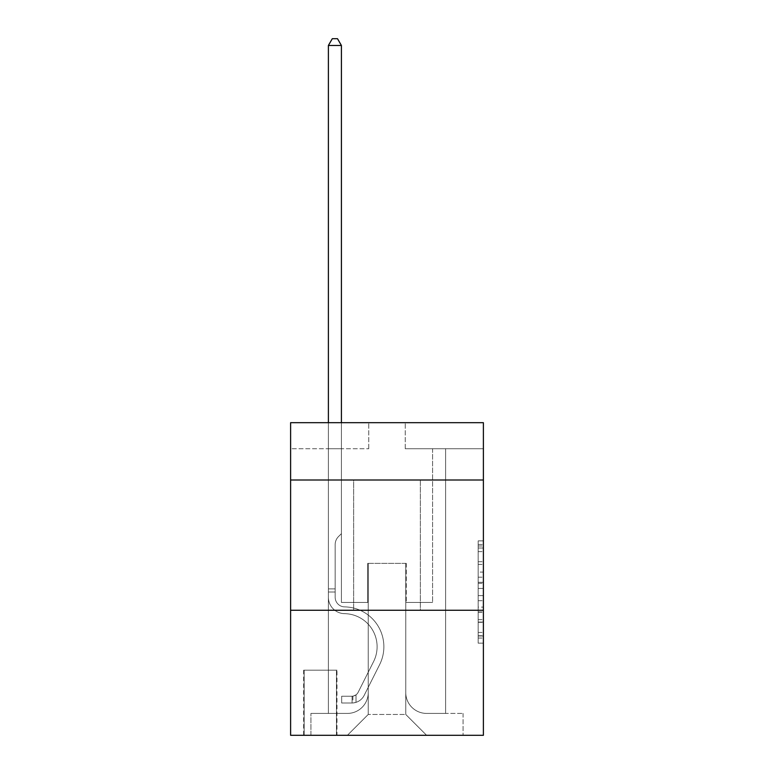 <?xml version="1.0" encoding="UTF-8"?>
<svg xmlns="http://www.w3.org/2000/svg" width="774" height="774" viewBox="0 0 774 774"><rect width="100%" height="100%" fill="white"/><g stroke="black" fill="none" stroke-linecap="round" stroke-linejoin="round"><path stroke-width="0.58" stroke-dasharray="3.87 2.9" d="M478.177 572.073L478.177 588.443L483.392 588.443L483.392 638.047L483.392 545.989L483.392 588.443L478.177 588.443L478.177 544.461L478.177 643.165L478.177 540.881L478.177 636.005L483.392 636.005L478.177 636.005L483.392 636.005L478.177 636.005L478.177 619.635L478.177 643.165L483.392 643.165L483.392 540.881L483.392 635.744L483.392 595.603L478.177 595.603L483.392 595.603L483.392 619.635L483.392 548.04L478.177 548.04L483.392 548.04L483.392 643.165L483.392 545.989L483.392 643.165L478.177 643.165L478.177 540.881L483.392 540.881L483.392 545.989L483.392 540.881L483.392 545.989L483.392 540.881L483.392 544.461L483.392 540.881L478.177 540.881L478.177 548.04L483.392 548.04L478.177 548.04L478.177 572.073L483.392 572.073M420.35 480.006L420.35 610.26L353.65 610.26L420.35 610.26L353.65 610.26L420.35 610.26L420.35 480.006L353.65 480.006L353.65 610.26L353.65 480.006L420.35 480.006M336.98 670.178L303.64 670.178L336.98 670.178L336.98 735.3L303.64 735.3L336.98 735.3M303.64 670.178L303.64 735.3M483.392 582.3L483.392 577.191L483.392 582.3L478.177 582.3L478.177 561.721L478.177 622.325L478.177 607.106L483.392 607.106L478.177 607.106L478.177 643.165L483.392 643.165L478.177 643.165L483.392 643.165L478.177 643.165L478.177 540.881L483.392 540.881L478.177 540.881L483.392 540.881L478.177 540.881L478.177 582.3L483.392 582.3M483.392 610.26L483.392 735.3L290.608 735.3L290.608 610.26L483.392 610.26L483.392 422.691L405.237 422.691L483.392 422.691L483.392 448.736L483.392 422.691L290.608 422.691L368.763 422.691L290.608 422.691L290.608 448.736L368.763 448.736L290.608 448.736L290.608 422.691L290.608 480.006L483.392 480.006L290.608 480.006L290.608 610.26L483.392 610.26L290.608 610.26M328.389 448.736L328.389 713.415L347.4 713.415A20.84 20.84 0 0 0 368.24 692.575L368.24 563.366L368.24 714.46L368.24 563.366L368.24 714.46L368.24 563.366L405.76 563.366L405.76 692.575A20.84 20.84 0 0 0 426.6 713.415L445.611 713.415L445.611 448.736L445.611 713.415L445.611 448.736L445.611 713.415L445.611 448.736L445.611 713.415L445.611 448.736L445.611 713.415L445.611 448.736L445.611 713.415L445.611 448.736L445.611 713.415L445.611 448.736L445.611 713.415L445.611 448.736L445.611 713.415L445.611 448.736L445.611 713.415L445.611 448.736L445.611 713.415L445.611 448.736L445.611 713.415L445.611 448.736L445.611 713.415L463.065 713.415L426.6 713.415L445.611 713.415L426.6 713.415L445.611 713.415L426.6 713.415L445.611 713.415L426.6 713.415L445.611 713.415L426.6 713.415L445.611 713.415L426.6 713.415L445.611 713.415L426.6 713.415L445.611 713.415L426.6 713.415L445.611 713.415L426.6 713.415L445.611 713.415L426.6 713.415L445.611 713.415L426.6 713.415L445.611 713.415L445.611 448.736L432.589 448.736L445.611 448.736L432.589 448.736L445.611 448.736L432.589 448.736L445.611 448.736L432.589 448.736L445.611 448.736L432.589 448.736L445.611 448.736L432.589 448.736L445.611 448.736L432.589 448.736L445.611 448.736L432.589 448.736L445.611 448.736L432.589 448.736L445.611 448.736L432.589 448.736L445.611 448.736L432.589 448.736L445.611 448.736L432.589 448.736L445.611 448.736L432.589 448.736L445.611 448.736L445.611 713.415L426.6 713.415A20.84 20.84 0 0 1 405.76 692.575A20.84 20.84 0 0 0 426.6 713.415A20.84 20.84 0 0 1 405.76 692.575A20.84 20.84 0 0 0 426.6 713.415A20.84 20.84 0 0 1 405.76 692.575A20.84 20.84 0 0 0 426.6 713.415A20.84 20.84 0 0 1 405.76 692.575A20.84 20.84 0 0 0 426.6 713.415A20.84 20.84 0 0 1 405.76 692.575A20.84 20.84 0 0 0 426.6 713.415A20.84 20.84 0 0 1 405.76 692.575A20.84 20.84 0 0 0 426.6 713.415A20.84 20.84 0 0 1 405.76 692.575A20.84 20.84 0 0 0 426.6 713.415A20.84 20.84 0 0 1 405.76 692.575A20.84 20.84 0 0 0 426.6 713.415A20.84 20.84 0 0 1 405.76 692.575A20.84 20.84 0 0 0 426.6 713.415A20.84 20.84 0 0 1 405.76 692.575A20.84 20.84 0 0 0 426.6 713.415A20.84 20.84 0 0 1 405.76 692.575A20.84 20.84 0 0 0 426.6 713.415A20.84 20.84 0 0 1 405.76 692.575L405.76 563.366L405.76 714.46L368.24 714.46L405.76 714.46L426.6 735.3L463.065 735.3L347.4 735.3L426.6 735.3L405.76 714.46L426.6 735.3L405.76 714.46L405.76 563.366L405.76 714.46L405.76 563.366L367.718 563.366L367.718 602.443L341.411 602.443L341.411 448.736L328.389 448.736L328.389 713.415L347.4 713.415A20.84 20.84 0 0 0 368.24 692.575L368.24 563.366L367.718 563.366L367.718 602.443L341.411 602.443L341.411 448.736L328.389 448.736L328.389 713.415L347.4 713.415L310.935 713.415L347.4 713.415L328.389 713.415L328.389 448.736L328.389 713.415L328.389 448.736L328.389 713.415L328.389 448.736L328.389 713.415L328.389 448.736L328.389 713.415L328.389 448.736L328.389 713.415L328.389 448.736L328.389 713.415L328.389 448.736L328.389 713.415L328.389 448.736L328.389 713.415L328.389 448.736L328.389 713.415L328.389 448.736L328.389 713.415L328.389 448.736L341.411 448.736L328.389 448.736L341.411 448.736L328.389 448.736L341.411 448.736L328.389 448.736L341.411 448.736L328.389 448.736L341.411 448.736L328.389 448.736L341.411 448.736L328.389 448.736L341.411 448.736L328.389 448.736L341.411 448.736L328.389 448.736L341.411 448.736L328.389 448.736L341.411 448.736L328.389 448.736L341.411 448.736L328.389 448.736L341.411 448.736L328.389 448.736L328.389 713.415L328.389 448.736M368.24 692.575L368.24 563.366L367.718 563.366L367.718 602.443L341.411 602.443L341.411 448.736L341.411 602.443L341.411 448.736L341.411 602.443L341.411 448.736L341.411 602.443L341.411 448.736L341.411 602.443L341.411 448.736L341.411 602.443L341.411 448.736L341.411 602.443L341.411 448.736L341.411 602.443L341.411 448.736L341.411 602.443L341.411 448.736L341.411 602.443L341.411 448.736L341.411 602.443L341.411 448.736L341.411 602.443L341.411 448.736L341.411 602.443L367.718 602.443L341.411 602.443L367.718 602.443L341.411 602.443L367.718 602.443L341.411 602.443L367.718 602.443L341.411 602.443L367.718 602.443L341.411 602.443L367.718 602.443L341.411 602.443L367.718 602.443L341.411 602.443L367.718 602.443L341.411 602.443L367.718 602.443L341.411 602.443L367.718 602.443L341.411 602.443L367.718 602.443L341.411 602.443L367.718 602.443L367.718 563.366L367.718 602.443L367.718 563.366L367.718 602.443L367.718 563.366L367.718 602.443L367.718 563.366L367.718 602.443L367.718 563.366L367.718 602.443L367.718 563.366L367.718 602.443L367.718 563.366L367.718 602.443L367.718 563.366L367.718 602.443L367.718 563.366L367.718 602.443L367.718 563.366L367.718 602.443L367.718 563.366L367.718 602.443L367.718 563.366L368.24 563.366L367.718 563.366L368.24 563.366L367.718 563.366L368.24 563.366L367.718 563.366L368.24 563.366L367.718 563.366L368.24 563.366L367.718 563.366L368.24 563.366L367.718 563.366L368.24 563.366L367.718 563.366L368.24 563.366L367.718 563.366L368.24 563.366L367.718 563.366L368.24 563.366L367.718 563.366L368.24 563.366L367.718 563.366L368.24 563.366L368.24 692.575A20.84 20.84 0 0 1 347.4 713.415A20.84 20.84 0 0 0 368.24 692.575A20.84 20.84 0 0 1 347.4 713.415A20.84 20.84 0 0 0 368.24 692.575A20.84 20.84 0 0 1 347.4 713.415A20.84 20.84 0 0 0 368.24 692.575A20.84 20.84 0 0 1 347.4 713.415A20.84 20.84 0 0 0 368.24 692.575A20.84 20.84 0 0 1 347.4 713.415A20.84 20.84 0 0 0 368.24 692.575A20.84 20.84 0 0 1 347.4 713.415A20.84 20.84 0 0 0 368.24 692.575A20.84 20.84 0 0 1 347.4 713.415A20.84 20.84 0 0 0 368.24 692.575A20.84 20.84 0 0 1 347.4 713.415A20.84 20.84 0 0 0 368.24 692.575A20.84 20.84 0 0 1 347.4 713.415A20.84 20.84 0 0 0 368.24 692.575A20.84 20.84 0 0 1 347.4 713.415A20.84 20.84 0 0 0 368.24 692.575A20.84 20.84 0 0 1 347.4 713.415A20.84 20.84 0 0 0 368.24 692.575M483.392 448.736L405.237 448.736L483.392 448.736M304.163 735.3L336.458 735.3L304.163 735.3L304.163 670.178L336.458 670.178L336.458 735.3L336.458 670.178L304.163 670.178L304.163 735.3M310.935 735.3L347.4 735.3L368.24 714.46L347.4 735.3L368.24 714.46L347.4 735.3L310.935 735.3L310.935 713.415L310.935 735.3M406.282 563.366L405.76 563.366L406.282 563.366L405.76 563.366L406.282 563.366L405.76 563.366L406.282 563.366L405.76 563.366L406.282 563.366L405.76 563.366L406.282 563.366L405.76 563.366L406.282 563.366L405.76 563.366L406.282 563.366L405.76 563.366L406.282 563.366L405.76 563.366L406.282 563.366L405.76 563.366L406.282 563.366L405.76 563.366L406.282 563.366L405.76 563.366L406.282 563.366L405.76 563.366L406.282 563.366L406.282 602.443L406.282 563.366M405.237 448.736L405.237 422.691L405.237 448.736M368.763 448.736L368.763 422.691L368.763 448.736M463.065 713.415L463.065 735.3L463.065 713.415M432.589 448.736L432.589 602.443L406.282 602.443L432.589 602.443L406.282 602.443L432.589 602.443L406.282 602.443L432.589 602.443L406.282 602.443L432.589 602.443L406.282 602.443L432.589 602.443L406.282 602.443L432.589 602.443L406.282 602.443L432.589 602.443L406.282 602.443L432.589 602.443L406.282 602.443L432.589 602.443L406.282 602.443L432.589 602.443L406.282 602.443L432.589 602.443L406.282 602.443L432.589 602.443L406.282 602.443L432.589 602.443L432.589 448.736M483.392 480.006L290.608 480.006M478.177 588.443L483.392 588.443L478.177 588.443M478.177 544.461L478.177 540.881L478.177 544.461L483.392 544.461L478.177 544.461M478.177 622.064L478.177 600.711L478.177 622.064L483.392 622.064L478.177 622.064M478.177 600.711L478.177 595.603L483.392 595.603L478.177 595.603L478.177 600.711L483.392 600.711L478.177 600.711M478.177 561.721L478.177 548.04L478.177 561.721L483.392 561.721L478.177 561.721M478.177 540.881L483.392 540.881L478.177 540.881L478.177 545.989L478.177 540.881L483.392 540.881M478.177 643.165L483.392 643.165L478.177 643.165L478.177 638.047L478.177 643.165M328.389 422.691L328.389 597.247A16.409 16.409 144.1 0 0 344.536 613.656A16.409 16.409 144.1 0 1 328.389 597.247A16.409 16.409 144.1 0 0 344.536 613.656A16.409 16.409 144.1 0 1 328.389 597.247A16.409 16.409 144.1 0 0 344.536 613.656A16.409 16.409 144.1 0 1 328.389 597.247A16.409 16.409 144.1 0 0 344.536 613.656A16.409 16.409 144.1 0 1 328.389 597.247A16.409 16.409 144.1 0 0 344.536 613.656A16.409 16.409 144.1 0 1 328.389 597.247A16.409 16.409 144.1 0 0 344.536 613.656A16.409 16.409 144.1 0 1 328.389 597.247A16.409 16.409 144.1 0 0 344.536 613.656A16.409 16.409 144.1 0 1 328.389 597.247A16.409 16.409 144.1 0 0 344.536 613.656A16.409 16.409 144.1 0 1 328.389 597.247A16.409 16.409 144.1 0 0 344.536 613.656A16.409 16.409 144.1 0 1 328.389 597.247A16.409 16.409 144.1 0 0 344.536 613.656A16.409 16.409 144.1 0 1 328.389 597.247A16.409 16.409 144.1 0 0 344.536 613.656A16.409 16.409 144.1 0 1 328.389 597.247A16.409 16.409 144.1 0 0 344.536 613.656A16.409 16.409 144.1 0 1 328.389 597.247A16.409 16.409 144.1 0 0 344.536 613.656A16.409 16.409 144.1 0 1 328.389 597.247A16.409 16.409 -35.9 0 0 344.536 613.656A33.089 33.089 -35.9 0 1 373.581 661.596A33.089 33.089 -35.9 0 0 344.536 613.656A33.089 33.089 -35.9 0 1 373.581 661.596A33.089 33.089 -35.9 0 0 344.536 613.656A33.089 33.089 -35.9 0 1 373.581 661.596A33.089 33.089 -35.9 0 0 344.536 613.656A33.089 33.089 -35.9 0 1 373.581 661.596A33.089 33.089 -35.9 0 0 344.536 613.656A33.089 33.089 -35.9 0 1 373.581 661.596A33.089 33.089 -35.9 0 0 344.536 613.656A33.089 33.089 -35.9 0 1 373.581 661.596A33.089 33.089 -35.9 0 0 344.536 613.656A33.089 33.089 -35.9 0 1 373.581 661.596A33.089 33.089 -35.9 0 0 344.536 613.656A33.089 33.089 -35.9 0 1 373.581 661.596A33.089 33.089 -35.9 0 0 344.536 613.656A33.089 33.089 -35.9 0 1 373.581 661.596A33.089 33.089 -35.9 0 0 344.536 613.656A33.089 33.089 -35.9 0 1 373.581 661.596A33.089 33.089 -35.9 0 0 344.536 613.656A33.089 33.089 -35.9 0 1 373.581 661.596A33.089 33.089 -35.9 0 0 344.536 613.656A33.089 33.089 -35.9 0 1 373.581 661.596A33.089 33.089 -35.9 0 0 344.536 613.656A33.089 33.089 -35.9 0 1 373.581 661.596A33.089 33.089 -35.9 0 0 344.536 613.656A33.089 33.089 144.1 0 1 373.581 661.596L358.12 692.353L373.581 661.596A33.089 33.089 -35.9 0 0 344.536 613.656A33.089 33.089 144.1 0 1 373.581 661.596L358.12 692.353L373.581 661.596A33.089 33.089 -35.9 0 0 344.536 613.656A33.089 33.089 144.1 0 1 373.581 661.596L358.12 692.353L373.581 661.596A33.089 33.089 -35.9 0 0 344.536 613.656A33.089 33.089 144.1 0 1 373.581 661.596L358.12 692.353L373.581 661.596A33.089 33.089 -35.9 0 0 344.536 613.656A33.089 33.089 144.1 0 1 373.581 661.596L358.12 692.353L373.581 661.596A33.089 33.089 -35.9 0 0 344.536 613.656A33.089 33.089 144.1 0 1 373.581 661.596L358.12 692.353L373.581 661.596A33.089 33.089 -35.9 0 0 344.536 613.656A33.089 33.089 144.1 0 1 373.581 661.596L358.12 692.353L373.581 661.596A33.089 33.089 -35.9 0 0 344.536 613.656A33.089 33.089 144.1 0 1 373.581 661.596L358.12 692.353L373.581 661.596A33.089 33.089 -35.9 0 0 344.536 613.656A33.089 33.089 144.1 0 1 373.581 661.596L358.12 692.353A7.034 7.034 144.1 0 1 356.001 694.859C352.054 696.668 352.054 696.668 356.001 694.859C352.054 696.668 352.054 696.668 356.001 694.859A7.034 7.034 -35.9 0 0 358.12 692.353L373.581 661.596L358.12 692.353A7.034 7.034 -35.9 0 1 352.093 696.223A7.034 7.034 -35.9 0 0 358.12 692.353A7.034 7.034 144.1 0 1 356.001 694.859C352.054 696.668 352.054 696.668 356.001 694.859C352.054 696.668 352.054 696.668 356.001 694.859A7.034 7.034 -35.9 0 0 358.12 692.353L373.581 661.596L358.12 692.353A7.034 7.034 -35.9 0 1 352.093 696.223A7.034 7.034 -35.9 0 0 358.12 692.353A7.034 7.034 144.1 0 1 356.001 694.859C352.054 696.668 352.054 696.668 356.001 694.859C352.054 696.668 352.054 696.668 356.001 694.859A7.034 7.034 -35.9 0 0 358.12 692.353L373.581 661.596A33.089 33.089 -35.9 0 0 344.536 613.656A33.089 33.089 144.1 0 1 373.581 661.596L358.12 692.353A7.034 7.034 -35.9 0 1 352.093 696.223A7.034 7.034 -35.9 0 0 358.12 692.353A7.034 7.034 144.1 0 1 356.001 694.859C352.054 696.668 352.054 696.668 356.001 694.859C352.054 696.668 352.054 696.668 356.001 694.859A7.034 7.034 -35.9 0 0 358.12 692.353L373.581 661.596L358.12 692.353A7.034 7.034 -35.9 0 1 352.093 696.223A7.034 7.034 -35.9 0 0 358.12 692.353A7.034 7.034 144.1 0 1 356.001 694.859C352.054 696.668 352.054 696.668 356.001 694.859C352.054 696.668 352.054 696.668 356.001 694.859A7.034 7.034 -35.9 0 0 358.12 692.353L373.581 661.596L358.12 692.353A7.034 7.034 -35.9 0 1 352.093 696.223A7.034 7.034 -35.9 0 0 358.12 692.353A7.034 7.034 144.1 0 1 356.001 694.859C352.054 696.668 352.054 696.668 356.001 694.859C352.054 696.668 352.054 696.668 356.001 694.859A7.034 7.034 -35.9 0 0 358.12 692.353L373.581 661.596L358.12 692.353A7.034 7.034 -35.9 0 1 352.093 696.223A7.034 7.034 -35.9 0 0 358.12 692.353A7.034 7.034 144.1 0 1 356.001 694.859C352.054 696.668 352.054 696.668 356.001 694.859C352.054 696.668 352.054 696.668 356.001 694.859A7.034 7.034 -35.9 0 0 358.12 692.353L373.581 661.596L358.12 692.353A7.034 7.034 -35.9 0 1 352.093 696.223A7.034 7.034 -35.9 0 0 358.12 692.353A7.034 7.034 144.1 0 1 356.001 694.859C352.054 696.668 352.054 696.668 356.001 694.859C352.054 696.668 352.054 696.668 356.001 694.859A7.034 7.034 -35.9 0 0 358.12 692.353L373.581 661.596L358.12 692.353A7.034 7.034 -35.9 0 1 352.093 696.223A7.034 7.034 -35.9 0 0 358.12 692.353A7.034 7.034 144.1 0 1 356.001 694.859C352.054 696.668 352.054 696.668 356.001 694.859C352.054 696.668 352.054 696.668 356.001 694.859A7.034 7.034 -35.9 0 0 358.12 692.353L373.581 661.596L358.12 692.353A7.034 7.034 -35.9 0 1 352.093 696.223A7.034 7.034 -35.9 0 0 358.12 692.353A7.034 7.034 144.1 0 1 356.001 694.859C352.054 696.668 352.054 696.668 356.001 694.859C352.054 696.668 352.054 696.668 356.001 694.859A7.034 7.034 -35.9 0 0 358.12 692.353L373.581 661.596L358.12 692.353A7.034 7.034 -35.9 0 1 352.093 696.223A7.034 7.034 -35.9 0 0 358.12 692.353A7.034 7.034 144.1 0 1 356.001 694.859C352.054 696.668 352.054 696.668 356.001 694.859C352.054 696.668 352.054 696.668 356.001 694.859A7.034 7.034 -35.9 0 0 358.12 692.353L373.581 661.596L358.12 692.353A7.034 7.034 -35.9 0 1 352.093 696.223A7.034 7.034 -35.9 0 0 358.12 692.353A7.034 7.034 144.1 0 1 356.001 694.859C352.054 696.668 352.054 696.668 356.001 694.859C352.054 696.668 352.054 696.668 356.001 694.859A7.034 7.034 -35.9 0 0 358.12 692.353L373.581 661.596L358.12 692.353A7.034 7.034 -35.9 0 1 352.093 696.223A7.034 7.034 -35.9 0 0 358.12 692.353A7.034 7.034 150.7 0 1 356.001 694.859A7.034 7.034 -29.3 0 0 358.12 692.353L373.581 661.596L358.12 692.353A7.034 7.034 -29.3 0 1 352.093 696.223L341.673 696.223L341.673 702.995L341.673 696.223L352.093 696.223L352.093 702.995L341.673 702.995L352.093 702.995L352.093 696.223L341.673 696.223L341.673 702.995L341.673 696.223L352.093 696.223L352.093 702.995L341.673 702.995L352.093 702.995L352.093 696.223L341.673 696.223L341.673 702.995L341.673 696.223L352.093 696.223L352.093 702.995L341.673 702.995L352.093 702.995L352.093 696.223L341.673 696.223L341.673 702.995L341.673 696.223L352.093 696.223L352.093 702.995L341.673 702.995L352.093 702.995L352.093 696.223L341.673 696.223L341.673 702.995L341.673 696.223L352.093 696.223L352.093 702.995L341.673 702.995L352.093 702.995L352.093 696.223L341.673 696.223L341.673 702.995L341.673 696.223L352.093 696.223L352.093 702.995L341.673 702.995L352.093 702.995L352.093 696.223L341.673 696.223L341.673 702.995L341.673 696.223L352.093 696.223L352.093 702.995L341.673 702.995L352.093 702.995L352.093 696.223L341.673 696.223L341.673 702.995L341.673 696.223L352.093 696.223L352.093 702.995L341.673 702.995L352.093 702.995L352.093 696.223L341.673 696.223L341.673 702.995L341.673 696.223L352.093 696.223L352.093 702.995L341.673 702.995L352.093 702.995L352.093 696.223L341.673 696.223L341.673 702.995L341.673 696.223L352.093 696.223L352.093 702.995L341.673 702.995L352.093 702.995L352.093 696.223L341.673 696.223L341.673 702.995L341.673 696.223L352.093 696.223L352.093 702.995L341.673 702.995L352.093 702.995L352.093 696.223L341.673 696.223L341.673 702.995L341.673 696.223L352.093 696.223L352.093 702.995L341.673 702.995L352.093 702.995L352.093 696.223L341.673 696.223L352.093 696.223L352.093 702.995L352.093 696.223A7.034 7.034 -29.3 0 0 358.12 692.353L373.581 661.596A33.089 33.089 -35.9 0 0 344.536 613.656A16.409 16.409 144.1 0 1 328.389 597.247L328.389 45.473L341.411 45.473L341.411 533.663L338.47 536.605A11.32 11.32 -29.3 0 0 335.161 544.606A11.32 11.32 150.7 0 1 338.47 536.605L341.411 533.663L341.411 45.473L328.389 45.473L341.411 45.473L337.503 38.7L332.298 38.7L337.503 38.7L332.298 38.7L328.389 45.473L341.411 45.473L337.503 38.7L332.298 38.7L328.389 45.473L341.411 45.473L341.411 533.663L338.47 536.605A11.32 11.32 -35.9 0 0 335.161 544.606A11.32 11.32 144.1 0 1 338.47 536.605L341.411 533.663L341.411 45.473L328.389 45.473L341.411 45.473L337.503 38.7L332.298 38.7L337.503 38.7L332.298 38.7L328.389 45.473L341.411 45.473L337.503 38.7L332.298 38.7L328.389 45.473L341.411 45.473L341.411 533.663L338.47 536.605A11.32 11.32 -35.9 0 0 335.161 544.606A11.32 11.32 144.1 0 1 338.47 536.605L341.411 533.663L341.411 45.473L328.389 45.473L341.411 45.473L337.503 38.7L332.298 38.7L337.503 38.7L332.298 38.7L328.389 45.473L341.411 45.473L337.503 38.7L332.298 38.7L328.389 45.473L341.411 45.473L341.411 533.663L338.47 536.605A11.32 11.32 -35.9 0 0 335.161 544.606A11.32 11.32 144.1 0 1 338.47 536.605L341.411 533.663L341.411 45.473L328.389 45.473L341.411 45.473L337.503 38.7L332.298 38.7L337.503 38.7L332.298 38.7L328.389 45.473L341.411 45.473L337.503 38.7L332.298 38.7L328.389 45.473L341.411 45.473L341.411 533.663L338.47 536.605A11.32 11.32 -35.9 0 0 335.161 544.606A11.32 11.32 144.1 0 1 338.47 536.605L341.411 533.663L341.411 45.473L328.389 45.473L328.389 597.247A16.409 16.409 -29.3 0 0 344.536 613.656A16.409 16.409 150.7 0 1 328.389 597.247L328.389 45.473L328.389 597.247A16.409 16.409 -35.9 0 0 344.536 613.656A16.409 16.409 150.7 0 1 328.389 597.247L328.389 45.473L328.389 597.247A16.409 16.409 -35.9 0 0 344.536 613.656A16.409 16.409 150.7 0 1 328.389 597.247L328.389 45.473L328.389 597.247A16.409 16.409 -35.9 0 0 344.536 613.656A33.089 33.089 150.7 0 1 373.581 661.596A33.089 33.089 -29.3 0 0 344.536 613.656A16.409 16.409 144.1 0 1 328.389 597.247L328.389 45.473L328.389 597.247A16.409 16.409 -35.9 0 0 344.536 613.656A16.409 16.409 144.1 0 1 328.389 597.247L328.389 45.473L332.298 38.7L337.503 38.7L332.298 38.7L328.389 45.473L341.411 45.473L337.503 38.7L341.411 45.473L341.411 533.663L338.47 536.605A11.32 11.32 -35.9 0 0 335.161 544.606A11.32 11.32 144.1 0 1 338.47 536.605L341.411 533.663L341.411 45.473L337.503 38.7L332.298 38.7L328.389 45.473L328.389 597.247A16.409 16.409 -35.9 0 0 344.536 613.656A16.409 16.409 144.1 0 1 328.389 597.247L328.389 45.473L332.298 38.7L337.503 38.7L341.411 45.473L341.411 533.663L338.47 536.605A11.32 11.32 -35.9 0 0 335.161 544.606A11.32 11.32 144.1 0 1 338.47 536.605L341.411 533.663L341.411 45.473L328.389 45.473L328.389 597.247A16.409 16.409 -35.9 0 0 344.536 613.656A33.089 33.089 144.1 0 1 373.581 661.596A33.089 33.089 -29.3 0 0 344.536 613.656A16.409 16.409 144.1 0 1 328.389 597.247L328.389 45.473L332.298 38.7L328.389 45.473L341.411 45.473L337.503 38.7L341.411 45.473L341.411 533.663L338.47 536.605A11.32 11.32 -35.9 0 0 335.161 544.606A11.32 11.32 144.1 0 1 338.47 536.605L341.411 533.663L341.411 45.473L337.503 38.7L332.298 38.7L328.389 45.473L328.389 597.247A16.409 16.409 -35.9 0 0 344.536 613.656A16.409 16.409 144.1 0 1 328.389 597.247L328.389 45.473L332.298 38.7L337.503 38.7L341.411 45.473L341.411 533.663L338.47 536.605A11.32 11.32 -35.9 0 0 335.161 544.606A11.32 11.32 144.1 0 1 338.47 536.605L341.411 533.663L341.411 45.473L328.389 45.473L328.389 597.247A16.409 16.409 -35.9 0 0 344.536 613.656A16.409 16.409 144.1 0 1 328.389 597.247L328.389 45.473L332.298 38.7L328.389 45.473L341.411 45.473L337.503 38.7L341.411 45.473L341.411 533.663L338.47 536.605A11.32 11.32 -35.9 0 0 335.161 544.606A11.32 11.32 144.1 0 1 338.47 536.605L341.411 533.663L341.411 45.473L337.503 38.7L332.298 38.7L328.389 45.473L328.389 597.247A16.409 16.409 -35.9 0 0 344.536 613.656A33.089 33.089 144.1 0 1 373.581 661.596A33.089 33.089 -29.3 0 0 344.536 613.656A16.409 16.409 144.1 0 1 328.389 597.247L328.389 45.473L332.298 38.7L337.503 38.7L341.411 45.473L341.411 533.663L338.47 536.605A11.32 11.32 -35.9 0 0 335.161 544.606A11.32 11.32 144.1 0 1 338.47 536.605L341.411 533.663L341.411 45.473L328.389 45.473L328.389 597.247A16.409 16.409 -35.9 0 0 344.536 613.656A16.409 16.409 144.1 0 1 328.389 597.247L328.389 45.473L332.298 38.7L328.389 45.473L341.411 45.473L337.503 38.7L341.411 45.473L341.411 533.663L338.47 536.605A11.32 11.32 -35.9 0 0 335.161 544.606A11.32 11.32 144.1 0 1 338.47 536.605L341.411 533.663L341.411 45.473L337.503 38.7L332.298 38.7L328.389 45.473L328.389 597.247A16.409 16.409 -35.9 0 0 344.536 613.656A16.409 16.409 144.1 0 1 328.389 597.247L328.389 45.473L332.298 38.7L328.389 45.473M335.161 588.898L335.161 597.247A9.636 9.636 144.1 0 0 344.643 606.884A9.636 9.636 144.1 0 1 335.161 597.247A9.636 9.636 144.1 0 0 344.643 606.884A9.636 9.636 144.1 0 1 335.161 597.247A9.636 9.636 144.1 0 0 344.643 606.884A9.636 9.636 144.1 0 1 335.161 597.247A9.636 9.636 144.1 0 0 344.643 606.884A9.636 9.636 144.1 0 1 335.161 597.247A9.636 9.636 144.1 0 0 344.643 606.884A9.636 9.636 144.1 0 1 335.161 597.247A9.636 9.636 144.1 0 0 344.643 606.884A9.636 9.636 144.1 0 1 335.161 597.247A9.636 9.636 144.1 0 0 344.643 606.884A9.636 9.636 144.1 0 1 335.161 597.247A9.636 9.636 144.1 0 0 344.643 606.884A9.636 9.636 144.1 0 1 335.161 597.247A9.636 9.636 144.1 0 0 344.643 606.884A9.636 9.636 144.1 0 1 335.161 597.247A9.636 9.636 144.1 0 0 344.643 606.884A9.636 9.636 144.1 0 1 335.161 597.247A9.636 9.636 144.1 0 0 344.643 606.884A9.636 9.636 144.1 0 1 335.161 597.247A9.636 9.636 -35.9 0 0 344.643 606.884A39.861 39.861 -35.9 0 1 379.628 664.634A39.861 39.861 -35.9 0 0 344.643 606.884A39.861 39.861 -35.9 0 1 379.628 664.634A39.861 39.861 -35.9 0 0 344.643 606.884A9.636 9.636 144.1 0 1 335.161 597.247A9.636 9.636 -35.9 0 0 344.643 606.884A39.861 39.861 -35.9 0 1 379.628 664.634A39.861 39.861 -35.9 0 0 344.643 606.884A9.636 9.636 144.1 0 1 335.161 597.247A9.636 9.636 -35.9 0 0 344.643 606.884A39.861 39.861 -35.9 0 1 379.628 664.634A39.861 39.861 -35.9 0 0 344.643 606.884A39.861 39.861 -35.9 0 1 379.628 664.634A39.861 39.861 -35.9 0 0 344.643 606.884A39.861 39.861 -35.9 0 1 379.628 664.634A39.861 39.861 -35.9 0 0 344.643 606.884A39.861 39.861 -35.9 0 1 379.628 664.634A39.861 39.861 -35.9 0 0 344.643 606.884A39.861 39.861 -35.9 0 1 379.628 664.634A39.861 39.861 -35.9 0 0 344.643 606.884A39.861 39.861 -35.9 0 1 379.628 664.634A39.861 39.861 -35.9 0 0 344.643 606.884A39.861 39.861 -35.9 0 1 379.628 664.634A39.861 39.861 -35.9 0 0 344.643 606.884A39.861 39.861 -35.9 0 1 379.628 664.634A39.861 39.861 -35.9 0 0 344.643 606.884A39.861 39.861 -35.9 0 1 379.628 664.634A39.861 39.861 -35.9 0 0 344.643 606.884A39.861 39.861 -35.9 0 1 379.628 664.634A39.861 39.861 -35.9 0 0 344.643 606.884A39.861 39.861 144.1 0 1 379.628 664.634L364.167 695.391L379.628 664.634A39.861 39.861 -35.9 0 0 344.643 606.884A39.861 39.861 144.1 0 1 379.628 664.634L364.167 695.391L379.628 664.634A39.861 39.861 -35.9 0 0 344.643 606.884A39.861 39.861 144.1 0 1 379.628 664.634L364.167 695.391L379.628 664.634A39.861 39.861 -35.9 0 0 344.643 606.884A39.861 39.861 144.1 0 1 379.628 664.634L364.167 695.391L379.628 664.634A39.861 39.861 -35.9 0 0 344.643 606.884A39.861 39.861 144.1 0 1 379.628 664.634L364.167 695.391L379.628 664.634A39.861 39.861 -35.9 0 0 344.643 606.884A39.861 39.861 144.1 0 1 379.628 664.634L364.167 695.391L379.628 664.634A39.861 39.861 -35.9 0 0 344.643 606.884A39.861 39.861 144.1 0 1 379.628 664.634L364.167 695.391L379.628 664.634A39.861 39.861 -35.9 0 0 344.643 606.884A39.861 39.861 144.1 0 1 379.628 664.634L364.167 695.391L379.628 664.634A39.861 39.861 -35.9 0 0 344.643 606.884A39.861 39.861 144.1 0 1 379.628 664.634L364.167 695.391A13.806 13.806 144.1 0 1 356.001 702.357C351.986 703.208 351.986 703.208 356.001 702.357C351.986 703.208 351.986 703.208 356.001 702.357A13.806 13.806 -35.9 0 0 364.167 695.391L379.628 664.634L364.167 695.391A13.806 13.806 -35.9 0 1 352.093 702.995A13.806 13.806 -35.9 0 0 364.167 695.391A13.806 13.806 144.1 0 1 356.001 702.357C351.986 703.208 351.986 703.208 356.001 702.357C351.986 703.208 351.986 703.208 356.001 702.357A13.806 13.806 -35.9 0 0 364.167 695.391L379.628 664.634L364.167 695.391A13.806 13.806 -35.9 0 1 352.093 702.995A13.806 13.806 -35.9 0 0 364.167 695.391A13.806 13.806 144.1 0 1 356.001 702.357C351.986 703.208 351.986 703.208 356.001 702.357C351.986 703.208 351.986 703.208 356.001 702.357A13.806 13.806 -35.9 0 0 364.167 695.391L379.628 664.634A39.861 39.861 -35.9 0 0 344.643 606.884A39.861 39.861 144.1 0 1 379.628 664.634L364.167 695.391A13.806 13.806 -35.9 0 1 352.093 702.995A13.806 13.806 -35.9 0 0 364.167 695.391A13.806 13.806 144.1 0 1 356.001 702.357C351.986 703.208 351.986 703.208 356.001 702.357C351.986 703.208 351.986 703.208 356.001 702.357A13.806 13.806 -35.9 0 0 364.167 695.391L379.628 664.634L364.167 695.391A13.806 13.806 -35.9 0 1 352.093 702.995A13.806 13.806 -35.9 0 0 364.167 695.391A13.806 13.806 144.1 0 1 356.001 702.357C351.986 703.208 351.986 703.208 356.001 702.357C351.986 703.208 351.986 703.208 356.001 702.357A13.806 13.806 -35.9 0 0 364.167 695.391L379.628 664.634L364.167 695.391A13.806 13.806 -35.9 0 1 352.093 702.995A13.806 13.806 -35.9 0 0 364.167 695.391A13.806 13.806 144.1 0 1 356.001 702.357C351.986 703.208 351.986 703.208 356.001 702.357C351.986 703.208 351.986 703.208 356.001 702.357A13.806 13.806 -35.9 0 0 364.167 695.391L379.628 664.634L364.167 695.391A13.806 13.806 -35.9 0 1 352.093 702.995A13.806 13.806 -35.9 0 0 364.167 695.391A13.806 13.806 144.1 0 1 356.001 702.357C351.986 703.208 351.986 703.208 356.001 702.357C351.986 703.208 351.986 703.208 356.001 702.357A13.806 13.806 -35.9 0 0 364.167 695.391L379.628 664.634L364.167 695.391A13.806 13.806 -35.9 0 1 352.093 702.995A13.806 13.806 -35.9 0 0 364.167 695.391A13.806 13.806 144.1 0 1 356.001 702.357C351.986 703.208 351.986 703.208 356.001 702.357C351.986 703.208 351.986 703.208 356.001 702.357A13.806 13.806 -35.9 0 0 364.167 695.391L379.628 664.634L364.167 695.391A13.806 13.806 -35.9 0 1 352.093 702.995A13.806 13.806 -35.9 0 0 364.167 695.391A13.806 13.806 144.1 0 1 356.001 702.357C351.986 703.208 351.986 703.208 356.001 702.357C351.986 703.208 351.986 703.208 356.001 702.357A13.806 13.806 -35.9 0 0 364.167 695.391L379.628 664.634L364.167 695.391A13.806 13.806 -35.9 0 1 352.093 702.995A13.806 13.806 -35.9 0 0 364.167 695.391A13.806 13.806 144.1 0 1 356.001 702.357C351.986 703.208 351.986 703.208 356.001 702.357C351.986 703.208 351.986 703.208 356.001 702.357A13.806 13.806 -35.9 0 0 364.167 695.391L379.628 664.634L364.167 695.391A13.806 13.806 -35.9 0 1 352.093 702.995A13.806 13.806 -35.9 0 0 364.167 695.391A13.806 13.806 144.1 0 1 356.001 702.357C351.986 703.208 351.986 703.208 356.001 702.357C351.986 703.208 351.986 703.208 356.001 702.357A13.806 13.806 -35.9 0 0 364.167 695.391L379.628 664.634L364.167 695.391A13.806 13.806 -35.9 0 1 352.093 702.995A13.806 13.806 -35.9 0 0 364.167 695.391A13.806 13.806 144.1 0 1 356.001 702.357C351.986 703.208 351.986 703.208 356.001 702.357C351.986 703.208 351.986 703.208 356.001 702.357A13.806 13.806 -35.9 0 0 364.167 695.391L379.628 664.634L364.167 695.391A13.806 13.806 -35.9 0 1 352.093 702.995A13.806 13.806 -35.9 0 0 364.167 695.391A13.806 13.806 150.7 0 1 356.001 702.357C351.986 703.208 351.986 703.208 356.001 702.357C351.986 703.208 351.986 703.208 356.001 702.357A13.806 13.806 -29.3 0 0 364.167 695.391L379.628 664.634L364.167 695.391A13.806 13.806 -29.3 0 1 352.093 702.995L341.673 702.995L352.093 702.995A13.806 13.806 -29.3 0 0 364.167 695.391L379.628 664.634A39.861 39.861 -35.9 0 0 344.643 606.884A9.636 9.636 144.1 0 1 335.161 597.247L335.161 588.898L328.389 588.898L335.161 588.898L335.161 597.247L335.161 544.606A11.32 11.32 144.1 0 1 338.47 536.605A11.32 11.32 -35.9 0 0 335.161 544.606L335.161 597.247L335.161 588.898L328.389 588.898L335.161 588.898L335.161 597.247A9.636 9.636 -29.3 0 0 344.643 606.884A9.636 9.636 150.7 0 1 335.161 597.247L335.161 544.606L335.161 597.247A9.636 9.636 -35.9 0 0 344.643 606.884A9.636 9.636 150.7 0 1 335.161 597.247L335.161 544.606L335.161 597.247L335.161 588.898L328.389 588.898L335.161 588.898L335.161 597.247A9.636 9.636 -35.9 0 0 344.643 606.884A9.636 9.636 150.7 0 1 335.161 597.247L335.161 544.606L335.161 597.247A9.636 9.636 -35.9 0 0 344.643 606.884A39.861 39.861 150.7 0 1 379.628 664.634A39.861 39.861 -29.3 0 0 344.643 606.884A9.636 9.636 144.1 0 1 335.161 597.247L335.161 544.606L335.161 597.247L335.161 588.898L328.389 588.898L335.161 588.898L335.161 597.247A9.636 9.636 -35.9 0 0 344.643 606.884A9.636 9.636 144.1 0 1 335.161 597.247L335.161 544.606L335.161 597.247A9.636 9.636 -35.9 0 0 344.643 606.884A9.636 9.636 144.1 0 1 335.161 597.247L335.161 544.606L335.161 597.247L335.161 588.898L328.389 588.898L335.161 588.898L335.161 597.247A9.636 9.636 -35.9 0 0 344.643 606.884A39.861 39.861 144.1 0 1 379.628 664.634A39.861 39.861 -29.3 0 0 344.643 606.884A9.636 9.636 144.1 0 1 335.161 597.247L335.161 544.606L335.161 597.247A9.636 9.636 -35.9 0 0 344.643 606.884A9.636 9.636 144.1 0 1 335.161 597.247L335.161 544.606L335.161 597.247L335.161 588.898L328.389 588.898L335.161 588.898L335.161 597.247A9.636 9.636 -35.9 0 0 344.643 606.884A9.636 9.636 144.1 0 1 335.161 597.247L335.161 544.606L335.161 597.247A9.636 9.636 -35.9 0 0 344.643 606.884A39.861 39.861 144.1 0 1 379.628 664.634A39.861 39.861 -29.3 0 0 344.643 606.884A9.636 9.636 144.1 0 1 335.161 597.247L335.161 544.606L335.161 597.247L335.161 588.898L328.389 588.898M335.161 597.247L335.161 544.606L335.161 597.247A9.636 9.636 144.1 0 0 344.643 606.884A9.636 9.636 144.1 0 1 335.161 597.247A9.636 9.636 144.1 0 0 344.643 606.884A9.636 9.636 144.1 0 1 335.161 597.247M341.411 45.473L337.503 38.7L341.411 45.473L341.411 533.663L338.47 536.605L341.411 533.663L341.411 422.691M356.001 694.859C352.054 696.668 352.054 696.668 356.001 694.859C352.054 696.668 352.054 696.668 356.001 694.859L356.001 702.357L356.001 694.859M341.673 702.995L341.673 696.223L341.673 702.995M478.177 619.635L483.392 619.635L478.177 619.635M478.177 611.963L483.392 611.963M478.177 564.401L483.392 564.401L478.177 564.401M478.177 545.989L483.392 545.989M478.177 638.047L483.392 638.047M478.177 632.426L483.392 632.426M478.177 551.62L483.392 551.62M478.177 583.325L483.392 583.325L478.177 583.325M478.177 612.224L483.392 612.224L478.177 612.224M478.177 622.325L483.392 622.325L478.177 622.325M478.177 577.191L483.392 577.191L478.177 577.191M335.161 592.023L328.389 592.023L335.161 592.023M478.177 635.744L483.392 635.744M478.177 636.005L483.392 636.005M478.177 548.04L483.392 548.04M352.876 696.145L352.876 702.956"/><path stroke-width="1.16" d="M483.392 480.006L483.392 422.691L290.608 422.691L290.608 480.006L483.392 480.006L483.392 735.3L290.608 735.3L290.608 480.006M483.392 610.26L290.608 610.26M341.411 422.691L341.411 45.473L328.389 45.473L328.389 422.691M328.389 45.473L332.298 38.7L337.503 38.7L341.411 45.473"/></g></svg>
